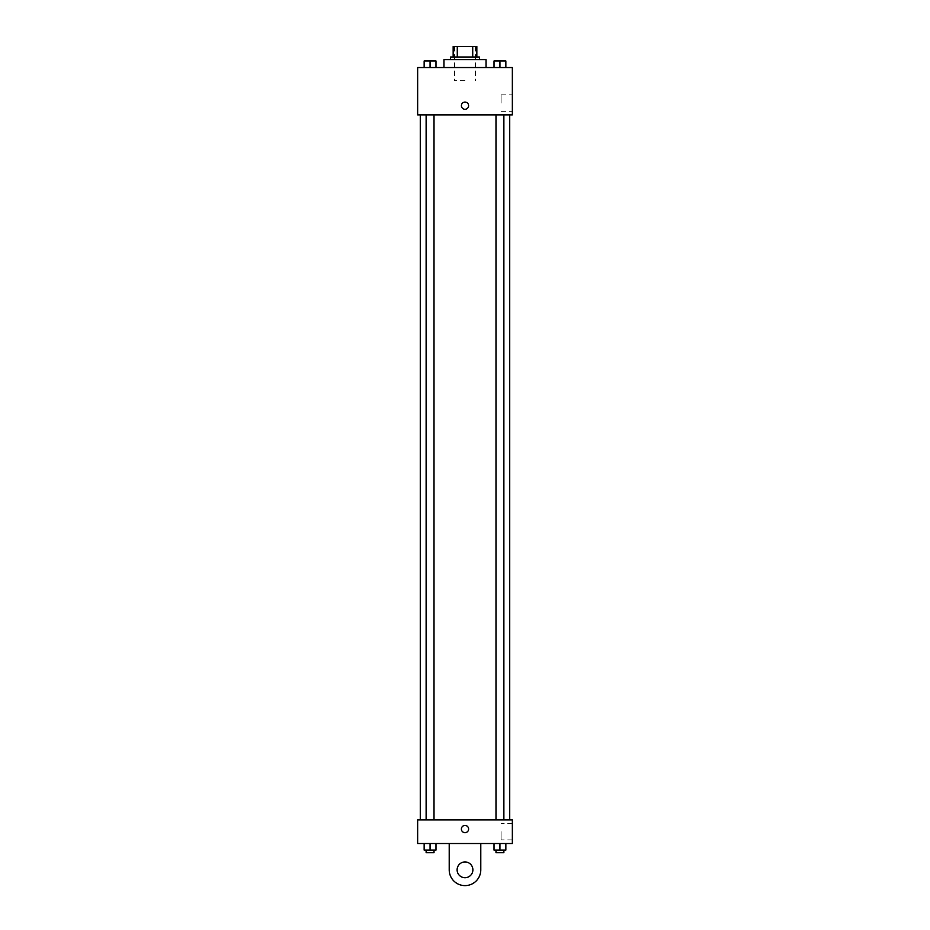 <?xml version="1.0" encoding="UTF-8"?>
<svg xmlns="http://www.w3.org/2000/svg" width="930" height="930" viewBox="0 0 930 930"><rect width="100%" height="100%" fill="white"/><g stroke="black" fill="none" stroke-linecap="round" stroke-linejoin="round"><path stroke-width="0.7" stroke-dasharray="4.65 3.49" d="M465 80.701L454.479 80.701L465 80.701M465 46.5L454.479 46.5L465 46.5M472.719 57.021L472.719 46.5L476.834 46.5L476.834 57.021L457.281 57.021L476.834 57.021M472.719 46.5L453.166 46.5M457.281 57.021L453.166 57.021L457.281 57.021L457.281 46.5M479.473 57.021L450.527 57.021M450.527 59.648L479.473 59.648L450.527 59.648M443.959 59.648L486.041 59.648M465 67.541L443.959 67.541L465 67.541M424.15 67.541L435.984 67.541L424.15 67.541L435.984 67.541L424.15 67.541L435.984 67.541L430.067 67.541L430.067 60.973L424.15 60.973L434.008 60.973L424.15 60.973L424.15 67.541L430.067 67.541L424.15 67.541L424.15 60.973L424.15 67.541L435.984 67.541L430.067 67.541L430.067 60.973L435.984 60.973L426.126 60.973L435.984 60.973L435.984 67.541L435.984 60.973M494.016 67.541L505.85 67.541L494.016 67.541L505.85 67.541L494.016 67.541L505.85 67.541L499.933 67.541L499.933 60.973L494.016 60.973L503.874 60.973L494.016 60.973L494.016 67.541L499.933 67.541L494.016 67.541L494.016 60.973L494.016 67.541L505.85 67.541L499.933 67.541L499.933 60.973L505.85 60.973L495.992 60.973L505.85 60.973L505.85 67.541L505.85 60.973M512.349 67.541L417.651 67.541L417.651 114.89L512.349 114.89L512.349 67.541M417.651 105.683L417.651 109.298L417.651 105.683M465 114.89L420.279 114.89L465 114.89M499.933 114.89L495.992 114.89L499.933 114.89M430.067 114.89L426.126 114.89L430.067 114.89M512.349 103.056L512.349 94.86L512.349 103.056M465 102.068A3.615 3.615 0 0 0 461.873 107.496A3.615 3.615 0 0 0 468.127 107.496A3.615 3.615 0 0 0 465 102.068A3.615 3.615 0 0 0 461.873 107.496A3.615 3.615 0 0 0 468.127 107.496A3.615 3.615 0 0 0 465 102.068M465 109.298A3.615 3.615 0 0 1 461.873 103.881A3.615 3.615 0 0 1 468.127 103.881A3.615 3.615 0 0 1 465 109.298M501.107 103.056L501.107 94.86L501.107 103.056M465 819.853L420.279 819.853L465 819.853M499.933 819.853L495.992 819.853L499.933 819.853M430.067 819.853L426.126 819.853L430.067 819.853M512.349 819.853L417.651 819.853L417.651 843.522L512.349 843.522L512.349 819.853L417.651 819.853M499.933 67.541L499.933 60.973M495.992 60.973L503.874 60.95M430.067 67.541L430.067 60.973M426.126 60.973L434.008 60.95M505.85 850.101L505.85 843.522L505.85 850.101L494.016 850.101L494.016 843.522L505.85 843.522L494.016 843.522L505.85 843.522L494.016 843.522L505.85 843.522L494.016 843.522L494.016 850.101L503.874 850.101L499.933 850.101L499.933 843.522L499.933 850.101L494.016 850.101L494.016 843.522M495.992 850.101L495.992 852.729L503.874 852.729L495.992 852.729L503.874 852.729L503.874 850.101L495.992 850.101L503.874 850.101M499.933 850.101L499.933 843.522M435.984 850.101L435.984 843.522L435.984 850.101L424.15 850.101L424.15 843.522L435.984 843.522L424.15 843.522L435.984 843.522L424.15 843.522L435.984 843.522L424.15 843.522L424.15 850.101L434.008 850.101L430.067 850.101L430.067 843.522L430.067 850.101L424.15 850.101L424.15 843.522M426.126 850.101L426.126 852.729L434.008 852.729L426.126 852.729L434.008 852.729L434.008 850.101L426.126 850.101L434.008 850.101M430.067 850.101L430.067 843.522M461.385 829.06A3.615 3.615 0 0 0 466.814 832.187A3.615 3.615 0 0 0 466.814 825.933A3.615 3.615 0 0 0 461.385 829.06M512.349 831.687L512.349 839.883L512.349 831.687M501.107 831.687L501.107 839.883L501.107 831.687M468.615 829.06A3.615 3.615 0 0 0 463.187 825.933A3.615 3.615 0 0 0 463.187 832.187A3.615 3.615 0 0 0 468.615 829.06A3.615 3.615 0 0 1 463.187 832.187A3.615 3.615 0 0 1 463.187 825.933A3.615 3.615 0 0 1 468.615 829.06M417.651 832.676L417.651 825.445L417.651 832.676M449.213 843.522L449.213 869.829L449.213 843.522L480.787 843.522L480.787 869.829A15.787 15.787 0 0 1 465 885.616A15.787 15.787 0 0 1 449.213 869.829A15.787 15.787 0 0 0 465 885.616A15.787 15.787 0 0 0 480.787 869.829A15.787 15.787 0 0 1 465 885.616A15.787 15.787 0 0 1 449.213 869.829L449.213 843.522L480.787 843.522M465 877.722A7.893 7.893 0 0 1 458.165 865.888A7.893 7.893 0 0 1 471.836 865.888A7.893 7.893 0 0 1 465 877.722A7.893 7.893 0 0 1 458.165 865.888A7.893 7.893 0 0 1 471.836 865.888A7.893 7.893 0 0 1 465 877.722A7.893 7.893 0 0 1 458.165 865.888A7.893 7.893 0 0 1 471.836 865.888A7.893 7.893 0 0 1 465 877.722M465 861.936A7.893 7.893 0 0 1 471.836 873.782A7.893 7.893 0 0 1 458.165 873.782A7.893 7.893 0 0 1 465 861.936A7.893 7.893 0 0 0 458.165 873.782A7.893 7.893 0 0 0 471.836 873.782A7.893 7.893 0 0 0 465 861.936M454.479 46.5L454.479 80.701M475.521 46.5L475.521 80.701M501.107 111.24L512.349 111.24M501.107 94.86L512.349 94.86M434.008 819.853L434.008 114.89M426.126 819.853L426.126 114.89M503.874 819.853L503.874 114.89M495.992 819.853L495.992 114.89M512.349 823.503L501.107 823.503M512.349 839.883L501.107 839.883"/><path stroke-width="1.4" d="M457.281 57.021L457.281 46.5L453.166 46.5L453.166 57.021L453.166 46.5M457.281 46.5L476.834 46.5L476.834 57.021M472.719 57.021L472.719 46.5M450.527 59.648L450.527 57.021L479.473 57.021L479.473 59.648M486.041 67.541L486.041 59.648L443.959 59.648L443.959 67.541M417.651 67.541L512.349 67.541L512.349 114.89L417.651 114.89L417.651 67.541M465 109.298A3.615 3.615 0 0 1 461.873 103.881A3.615 3.615 0 0 1 468.127 103.881A3.615 3.615 0 0 1 465 109.298M417.651 819.853L512.349 819.853L512.349 843.522L417.651 843.522L417.651 819.853L512.349 819.853M494.016 67.541L494.016 60.973L505.85 60.973L505.85 67.541L505.85 60.973M499.933 67.541L499.933 60.973L495.992 60.95M503.874 60.973L499.933 60.95M424.15 67.541L424.15 60.973L435.984 60.973L435.984 67.541L435.984 60.973M430.067 67.541L430.067 60.973L426.126 60.95M434.008 60.973L430.067 60.95M494.016 843.522L494.016 850.101L505.85 850.101L505.85 843.522L505.85 850.101M499.933 850.101L499.933 843.522M503.874 850.101L503.874 852.729L495.992 852.729L495.992 850.101M424.15 843.522L424.15 850.101L435.984 850.101L435.984 843.522L435.984 850.101M430.067 850.101L430.067 843.522M434.008 850.101L434.008 852.729L426.126 852.729L426.126 850.101M461.385 829.06A3.615 3.615 0 0 1 466.814 825.933A3.615 3.615 0 0 1 466.814 832.187A3.615 3.615 0 0 1 461.385 829.06M480.787 843.522L480.787 869.829A15.787 15.787 0 0 1 465 885.616A15.787 15.787 0 0 1 449.213 869.829L449.213 843.522M465 877.722A7.893 7.893 0 0 1 458.165 865.888A7.893 7.893 0 0 1 471.836 865.888A7.893 7.893 0 0 1 465 877.722M509.721 819.853L509.721 114.89M420.279 819.853L420.279 114.89M495.992 114.89L495.992 819.853M503.874 114.89L503.874 819.853M434.008 819.853L434.008 114.89M426.126 819.853L426.126 114.89"/></g></svg>
